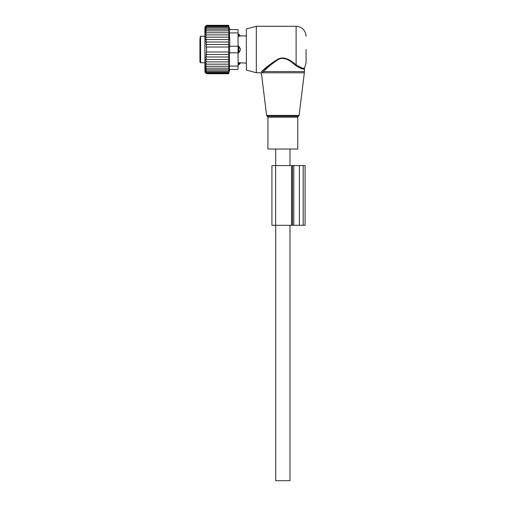 <?xml version="1.0" encoding="UTF-8"?>
<svg xmlns="http://www.w3.org/2000/svg" width="506" height="506" viewBox="0 0 506 506"><rect width="100%" height="100%" fill="white"/><g stroke="black" fill="none" stroke-linecap="round" stroke-linejoin="round"><path stroke-width="0.76" d="M275.694 149.017L267.927 149.017L267.927 117.177L297.775 117.177L297.775 149.017L275.694 149.017L275.719 165.601M306.067 49.512L306.067 62.782L306.067 49.512M256.314 72.731L256.314 26.293L246.365 28.962L246.365 70.062L256.314 72.731L260.476 72.731L261.463 73.604L266.599 115.419L299.103 115.419L304.334 72.801L262.197 72.801C261.222 73.87 261.222 73.87 262.197 72.801L263.5 71.586C266.776 68.019 271.57 64.066 277.889 59.733C284.448 55.609 291.285 61.719 295.536 65.438C300.943 68.753 303.904 69.796 304.41 68.576C304.017 69.815 301.057 68.772 295.536 65.438L296.118 64.781L296.554 65.154M303.366 68.209L303.954 68.183M256.314 26.293L296.118 26.293L296.118 64.781C301.266 68.013 304.081 69.101 304.561 68.044C304.188 69.12 301.374 68.032 296.118 64.781C291.677 61.213 284.524 55.356 277.661 59.316C271.052 63.471 266.036 67.26 262.608 70.682L261.248 71.96L262.608 70.682L263.5 71.586L304.41 71.586L304.334 72.801M293.663 62.883L288.022 59.303L281.191 58.108M277.724 59.284L262.81 70.505M261.248 71.96C260.223 72.984 260.223 72.984 261.248 71.96L262.197 72.801M289.982 225.303L289.982 480.7L275.719 480.7L275.719 225.303M228.63 39.55L228.731 47.026L206.562 47.026L206.562 52.004L206.176 52.004L206.562 54.503L205.917 54.503L206.562 56.995L205.651 56.995L206.562 59.474L205.43 59.474L206.562 61.877L205.259 61.877L206.562 64.154L205.151 64.154L206.562 66.273L205.132 66.197L206.562 68.171L205.132 67.874L206.562 69.822L205.132 69.297L206.562 71.201L205.132 70.467L206.562 72.295L205.132 71.352L206.562 73.085L205.132 71.953L206.562 73.566L205.132 72.257L206.562 73.724L204.905 72.067L204.905 26.957L206.562 25.3L205.132 26.774L206.562 25.458L205.132 27.071L206.562 25.939L205.132 27.672L206.562 26.729L205.132 28.557L206.562 27.824L205.132 29.727L206.562 29.209L205.132 31.157L206.562 30.86L205.132 32.827L206.562 32.757L205.151 34.876L206.562 34.876L205.259 37.153L228.63 37.153L228.927 39.55L205.43 39.55L206.562 37.153M228.63 37.153L228.978 37.153L228.63 34.876L205.151 34.876M228.63 34.876L229.009 34.876L228.63 32.757L206.562 32.757M228.63 32.757L229.009 32.827L228.63 30.86L206.562 30.86M228.63 30.86L229.009 31.157L228.63 29.209L206.562 29.209M228.63 29.209L229.009 29.727L228.63 27.824L206.562 27.824M228.63 27.824L229.009 28.557L228.63 26.729L206.562 26.729M228.63 26.729L229.009 27.672L228.63 25.939L206.562 25.939M228.63 25.939L229.009 27.071L228.63 25.458L206.562 25.458M228.63 25.458L229.009 26.774L228.63 25.3L206.562 25.3M206.562 64.154L229.009 64.154L228.63 64.154L228.978 61.877L228.63 61.877L228.63 47.026M229.009 64.154L228.63 66.273L206.562 66.273M238.073 29.614L229.401 29.614L238.073 29.614L238.073 66.096L229.401 66.096L229.401 69.417L238.073 69.417L229.781 69.417L228.63 73.724L229.009 72.257L228.63 73.566L229.009 71.953L228.63 73.085L229.009 71.352L228.63 72.295L229.009 70.467L228.63 71.201L229.009 69.297L228.63 69.822L229.009 67.874L228.63 68.171L229.009 66.197L228.63 66.273M229.401 66.096L229.781 39.968L229.401 32.928L238.073 32.928M228.63 44.522L205.917 44.522L206.562 42.03L228.63 42.03M206.562 44.522L206.176 47.026L206.562 47.026M228.63 52.004L206.562 52.004M228.63 54.503L206.562 54.503M228.63 56.995L206.562 56.995M228.63 59.474L206.562 59.474M228.63 61.877L206.562 61.877M228.63 68.171L206.562 68.171M228.63 69.822L206.562 69.822M228.63 71.201L206.562 71.201M228.63 72.295L206.562 72.295M228.63 73.085L206.562 73.085M228.63 73.566L206.562 73.566M228.63 73.724L206.562 73.724M206.562 39.55L205.651 42.03L206.562 42.03M229.401 29.614L229.401 32.928M238.073 69.417L238.073 66.096M292.493 225.303L305.086 225.303L305.086 165.601L271.918 165.601L271.918 225.303L292.493 225.303L292.493 165.601M238.073 62.7L246.365 63.111M238.073 64.123L238.737 64.123A2.656 1.91 -0 0 0 240.28 63.086L238.737 62.7L238.737 64.869L240.394 63.111M199.933 38.367L199.933 62.118L200.591 62.782L204.905 62.782M229.401 46.198L238.737 46.198L240.28 48.671L240.28 50.353A2.656 1.841 180 0 1 238.737 51.359L238.737 52.833L240.28 50.353M229.401 52.833L238.737 52.833M240.28 35.939L240.28 35.939A2.656 1.91 180 0 0 238.737 34.901L238.737 36.324L240.28 35.939L238.073 36.324M246.365 35.913L240.394 35.913L238.737 34.155L238.737 34.901L238.073 34.901M238.737 46.198L238.737 51.359L238.073 51.359M299.103 115.419L298.445 116.235L267.257 116.235L266.599 115.419M293.809 225.303L293.809 165.601M299.4 225.303L299.4 165.601M303.195 225.303L303.195 165.601M275.612 225.303L275.612 165.601M291.564 225.303L291.564 165.601M204.905 36.249L200.591 36.249L200.591 62.782M238.073 47.672L238.737 47.672A2.656 1.841 0 0 1 240.28 48.671M267.257 116.235L267.927 117.177M298.445 116.235L297.775 117.177M296.118 26.293C302.164 26.888 305.479 30.202 306.067 36.249M304.41 71.586L304.41 68.576L306.067 62.782M289.982 149.017L289.982 165.601M229.781 29.614L228.63 25.3M271.918 225.303L271.918 165.601M238.073 64.869L238.737 64.869M200.591 36.249L199.933 36.906M238.073 34.155L238.737 34.155"/></g></svg>
